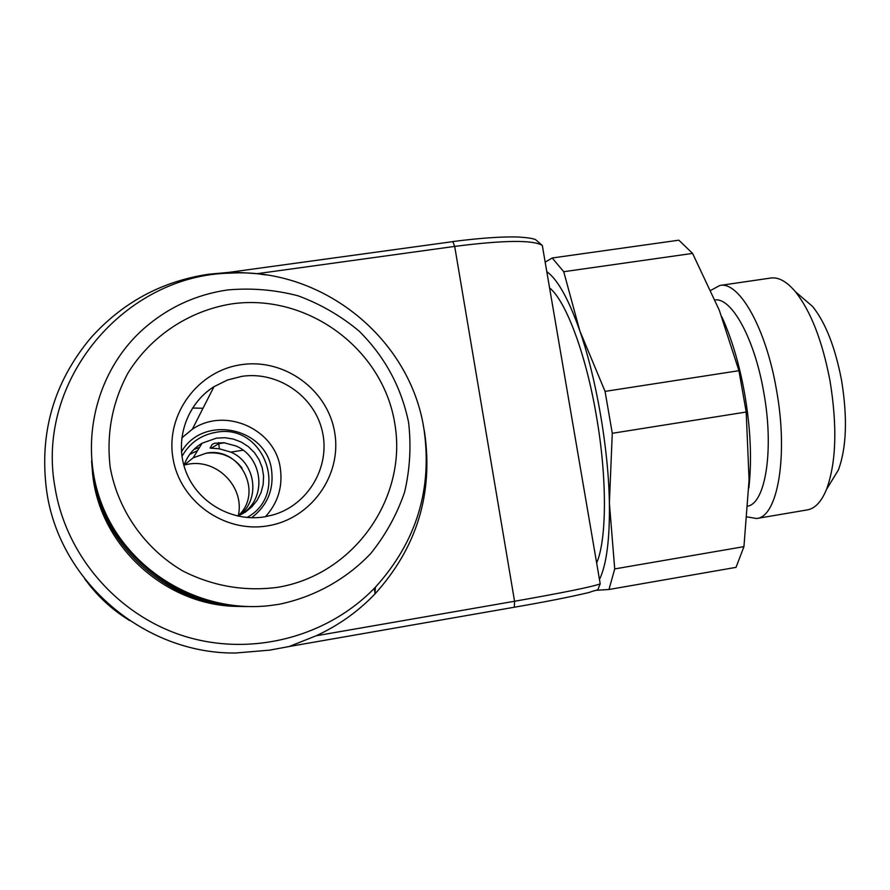 <?xml version="1.0" encoding="UTF-8"?>
<svg xmlns="http://www.w3.org/2000/svg" width="890" height="890" viewBox="0 0 890 890"><rect width="100%" height="100%" fill="white"/><g stroke="black" fill="none" stroke-linecap="round" stroke-linejoin="round"><path stroke-width="1.33" d="M243.126 450.207L230.844 452.109L219.329 448.805L210.096 448.048L212.254 444.321L214.557 443.242L223.88 442.708L235.984 445.979C261.048 456.448 267.011 492.982 246.463 510.704L243.026 513.53M230.844 452.109C254.941 462.155 260.67 497.276 240.901 514.32L240.111 515.032M238.297 515.688C244.906 487.286 217.305 458.717 188.357 464.157L184.297 464.981M192.474 408.021L203.009 408.265M227.996 272.485L208.783 274.22C161.78 281.195 122.342 302.544 90.48 338.256C53.6 382.567 39.004 433.552 46.692 491.213C59.352 581.86 144.836 654.206 235.705 653.004L269.67 650.145L289.384 646.474M596.645 562.992C606.846 539.663 607.236 477.941 596.411 416.042C585.931 353.998 565.873 300.865 549.586 287.915M546.805 271.673C557.63 279.349 568.632 299.084 579.824 330.88C596.367 378.317 608.549 449.05 609.383 503.017C609.85 539.273 606.546 564.772 599.471 579.501M563.737 271.706L552.189 257.989L678.848 240.189L692.587 253.405L563.737 271.706L579.824 330.88L605.067 391.389L612.276 433.297L609.383 503.017L614.723 568.921L608.971 589.503L596.044 590.304M545.17 262.161L552.189 257.989M692.587 253.405L719.287 310.209L738.934 370.696L605.067 391.389M608.971 589.503L736.041 567.353L743.94 546.649L749.08 479.866L746.198 412.026L738.934 370.696M715.071 299.919C731.847 297.627 754.676 339.079 763.731 392.212C774.122 448.849 765.756 502.605 747.978 506.121M747.155 516.934L756.645 518.503C777.782 517.034 788.551 455.402 776.392 389.431C765.912 327.965 739.045 281.029 719.888 285.456L710.876 290.318M719.888 285.456L770.796 278.036C778.561 276.957 786.76 281.507 795.371 291.686C810.835 311.189 822.382 340.959 830.036 381.009C837.412 426.577 836.244 462.689 826.543 489.333C821.481 501.671 815.084 508.524 807.364 509.892L756.645 518.503M830.637 482.647L838.402 469.931C846.579 447.648 847.625 417.777 841.551 380.341C835.254 347.423 825.62 322.803 812.626 306.494L801.323 296.793M743.94 546.649L614.723 568.921M746.198 412.026L612.276 433.297M600.06 582.983L600.216 583.851C596.256 592.64 600.594 588.145 589.225 592.44C570.579 596.901 545.615 601.829 514.342 607.225L289.239 646.496L316.139 635.772C338.467 625.503 358.058 611.586 374.901 594.008C416.854 547.584 433.419 493.683 424.586 432.329L423.173 424.764M452.632 241.657L227.94 272.496C230.132 271.962 239.833 272.362 257.032 273.697L265.843 274.921M375.402 587.2C328.199 636.628 252.66 656.942 185.465 636.528C118.337 616.047 65.76 556.005 54.869 486.641C35.622 380.041 124.956 274.754 230.488 273.13C323.181 267.712 410.424 339.023 423.974 429.236C432.596 489.211 416.409 541.865 375.402 587.2L374.901 594.008M92.182 467.962C96.031 543.356 165.128 607.369 240.333 606.402M244.283 606.479C166.964 607.392 95.898 541.554 91.848 464.002M247.342 606.557C168.499 607.047 96.165 540.03 91.581 460.953M278.759 604.343L268.635 605.734C202.197 612.899 133.789 574.528 105.576 513.141C77.185 451.842 92.682 375.558 141.666 330.568C166.297 308.263 194.966 294.724 227.695 289.94C251.547 287.826 275.021 289.784 298.128 295.825C320.5 304.091 340.803 315.839 359.059 331.058C384.803 356.612 401.312 387.072 408.588 422.439C411.302 445.901 409.978 469.141 404.594 492.148C396.929 514.531 385.648 534.99 370.752 553.502C346.177 579.368 314.203 597.112 278.759 604.343M277.535 587.344C353.897 574.851 407.776 497.877 394.771 423.406C382.867 348.758 307.395 292.877 231.5 303.924C188.88 310.844 150.555 336.286 127.804 373.333C112.151 402.725 106.277 434.075 110.204 467.384C118.014 510.526 144.936 548.852 182.917 571.035C212.944 586.21 244.483 591.639 277.535 587.344M267.556 525.868C224.269 533.288 179.524 501.281 172.894 457.694C165.607 414.206 198.081 370.629 241.368 364.678C284.566 358.08 327.987 389.931 334.718 432.685C342.083 475.349 310.944 519.081 267.556 525.868M264.553 516.845C232.101 522.219 197.88 502.761 186.043 471.911C173.984 441.14 186.266 404.093 214.001 386.672L227.328 380.063L241.735 376.37C277.814 370.852 314.47 396.017 322.325 431.35C330.602 466.594 308.341 504.83 273.163 514.898L264.553 516.845M224.558 442.786L218.773 443.676L219.329 448.805M218.684 442.608L218.773 443.676L211.086 448.249M241.869 514.164L240.901 514.32M238.086 515.9C263.885 492.871 240.222 446.279 206.213 453.177L193.141 457.805L184.041 465.27M183.941 465.67C187.245 455.969 193.308 448.471 202.108 443.198L216.493 438.125L225.003 437.713L233.425 439.07L241.368 442.13L248.51 446.758L254.529 452.743L259.168 459.841L262.227 467.728L263.585 476.083L263.162 484.527L260.993 492.704L257.154 500.247L251.826 506.855L245.228 512.206L237.63 516.078M197.536 450.64L189.704 454.356M193.998 449.383L199.505 447.447M216.771 448.538L210.897 448.226M86.931 581.771C98.145 596.689 111.639 609.138 127.415 619.129M257.032 273.697L454.69 246.408C503.818 240.122 533.032 239.799 542.31 245.44L600.216 583.851C592.317 586.788 563.77 592.595 514.565 601.262L316.139 635.772M289.228 646.496L514.342 607.225L514.565 601.262L454.69 246.408L452.81 241.557C480.289 238.042 502.082 236.518 518.214 236.996C527.503 237.608 533.288 238.498 535.591 239.655L542.31 245.44L542.978 249.3M129.506 620.508C112.14 609.339 97.244 595.499 84.817 579.012M375.146 593.752L374.256 588.39M265.454 516.69C277.914 502.861 282.875 486.763 280.328 468.407C275.366 429.169 225.292 406.641 192.329 429.247L181.716 437.969M251.592 517.746C267.3 505.642 273.964 489.8 271.584 470.22C266.722 427.378 203.076 414.061 181.449 451.853M181.96 456.436C189.481 443.053 200.806 435.021 215.936 432.318C264.052 422.65 290.262 494.44 246.975 517.502M242.002 467.951C232.802 456.414 220.865 451.486 206.202 453.188L193.141 457.805L202.108 443.198C193.319 448.438 187.267 455.903 183.93 465.615M838.402 469.931L826.543 489.333M812.626 306.494L795.371 291.686M230.488 273.13L226.26 272.562M214.001 386.672L192.329 429.247M721.868 316.851C731.814 338.779 739.401 364.377 744.63 393.647C750.582 428.235 751.994 459.674 748.868 487.954"/></g></svg>
